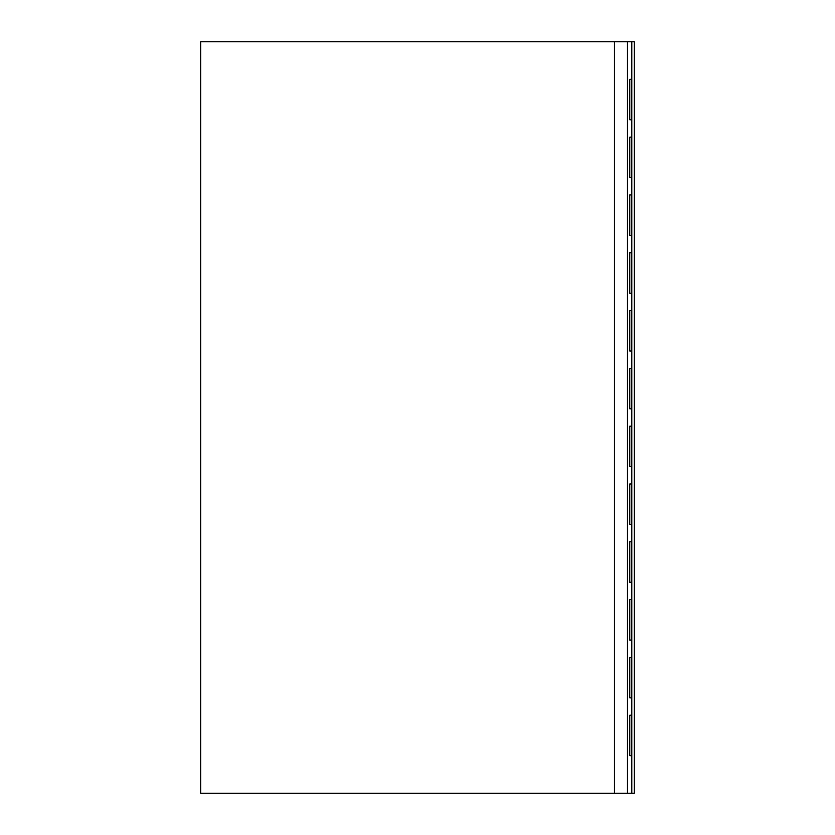 <?xml version="1.0" encoding="UTF-8"?>
<svg xmlns="http://www.w3.org/2000/svg" width="835" height="835" viewBox="0 0 835 835"><rect width="100%" height="100%" fill="white"/><g stroke="black" fill="none" stroke-linecap="round" stroke-linejoin="round"><path stroke-width="1.25" d="M631.792 715.209L631.792 755.675L629.767 755.675L629.767 715.209L631.792 715.209L631.792 697.872L631.792 715.209L629.767 715.209L629.767 755.675L631.792 755.675L631.792 793.25L634.276 793.25L634.276 41.75L627.461 41.75L627.461 793.25L631.792 793.25L631.792 715.209M631.792 79.325L631.792 119.791L629.767 119.791L629.767 79.325L631.792 79.325L631.792 41.75L631.792 79.325L629.767 79.325L629.767 119.791L631.792 119.791L631.792 177.594L629.767 177.594L629.767 137.128L631.792 137.128L631.792 79.325M631.792 194.941L631.792 235.407L629.767 235.407L629.767 194.941L631.792 194.941L631.792 177.594L631.792 194.941L629.767 194.941L629.767 235.407L631.792 235.407L631.792 293.21L629.767 293.21L629.767 252.744L631.792 252.744L631.792 194.941M631.792 310.557L631.792 351.024L629.767 351.024L629.767 310.557L631.792 310.557L631.792 293.21L631.792 310.557L629.767 310.557L629.767 351.024L631.792 351.024L631.792 408.826L629.767 408.826L629.767 368.36L631.792 368.36L631.792 310.557M631.792 426.174L631.792 466.64L629.767 466.64L629.767 426.174L631.792 426.174L631.792 408.826L631.792 426.174L629.767 426.174L629.767 466.64L631.792 466.64L631.792 524.443L629.767 524.443L629.767 483.976L631.792 483.976L631.792 426.174M631.792 541.79L631.792 582.256L629.767 582.256L629.767 541.79L631.792 541.79L631.792 524.443L631.792 541.79L629.767 541.79L629.767 582.256L631.792 582.256L631.792 640.059L629.767 640.059L629.767 599.593L631.792 599.593L631.792 541.79M631.792 657.406L631.792 697.872L629.767 697.872L629.767 657.406L631.792 657.406L631.792 640.059L631.792 657.406L629.767 657.406L629.767 697.872L631.792 697.872L631.792 657.406M614.456 41.75L200.724 41.75L200.724 793.25L627.461 793.25L627.461 41.75L614.456 41.75L634.276 41.75L634.276 793.25L200.724 793.25L200.724 41.75L614.456 41.75L614.456 793.25L614.456 41.75M631.792 137.128L629.767 137.128L629.767 177.594L631.792 177.594L631.792 137.128M631.792 252.744L629.767 252.744L629.767 293.21L631.792 293.21L631.792 252.744M631.792 368.36L629.767 368.36L629.767 408.826L631.792 408.826L631.792 368.36M631.792 483.976L629.767 483.976L629.767 524.443L631.792 524.443L631.792 483.976M631.792 599.593L629.767 599.593L629.767 640.059L631.792 640.059L631.792 599.593"/></g></svg>
